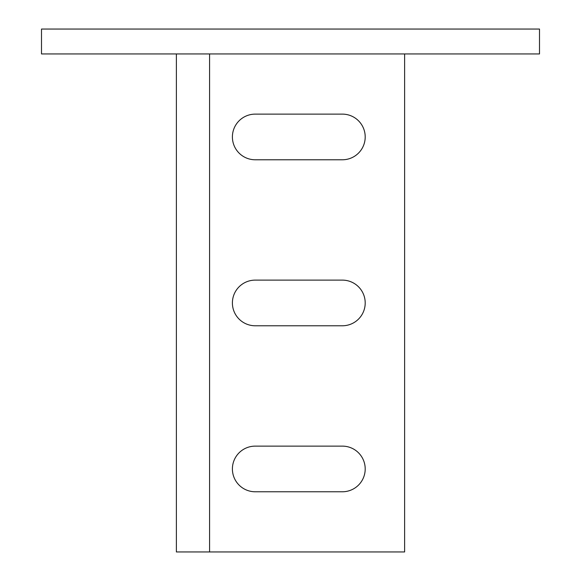 <?xml version="1.0" encoding="UTF-8"?>
<svg xmlns="http://www.w3.org/2000/svg" width="581" height="581" viewBox="0 0 581 581"><rect width="100%" height="100%" fill="white"/><g stroke="black" fill="none" stroke-linecap="round" stroke-linejoin="round"><path stroke-width="0.87" d="M342.376 325.774L255.226 325.774A22.826 22.826 0 0 1 232.4 302.948A22.826 22.826 0 0 1 255.226 280.122L342.376 280.122A22.826 22.826 0 0 1 365.202 302.948A22.826 22.826 0 0 1 342.376 325.774A22.826 22.826 0 0 0 365.202 302.948A22.826 22.826 0 0 0 342.376 280.122M255.226 325.774A22.826 22.826 0 0 1 232.4 302.948A22.826 22.826 0 0 1 255.226 280.122M342.376 491.773L255.226 491.773A22.826 22.826 0 0 1 232.4 468.947A22.826 22.826 0 0 1 255.226 446.128L342.376 446.128A22.826 22.826 0 0 1 365.202 468.947A22.826 22.826 0 0 1 342.376 491.773A22.826 22.826 0 0 0 365.202 468.947A22.826 22.826 0 0 0 342.376 446.128M255.226 491.773A22.826 22.826 0 0 1 232.4 468.947A22.826 22.826 0 0 1 255.226 446.128M255.226 159.775A22.826 22.826 0 0 1 232.4 136.949A22.826 22.826 0 0 1 255.226 114.123L342.376 114.123A22.826 22.826 0 0 1 365.202 136.949A22.826 22.826 0 0 1 342.376 159.775L255.226 159.775A22.826 22.826 0 0 1 232.4 136.949A22.826 22.826 0 0 1 255.226 114.123M342.376 114.123A22.826 22.826 0 0 1 365.202 136.949A22.826 22.826 0 0 1 342.376 159.775M176.377 551.95L176.377 53.953L176.377 551.95L404.623 551.95L404.623 53.953M41.498 53.953L539.502 53.953L539.502 29.05L41.498 29.05L41.498 53.953M209.574 53.953L209.574 551.95"/></g></svg>
